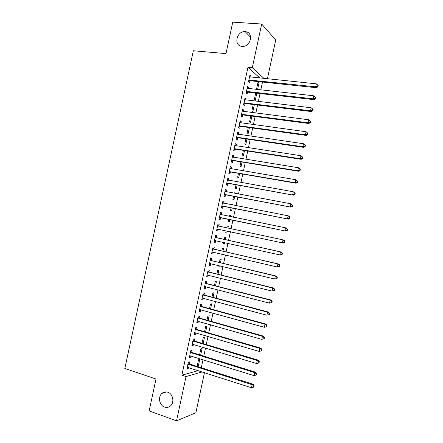 <?xml version="1.0" encoding="UTF-8"?>
<svg xmlns="http://www.w3.org/2000/svg" width="443" height="443" viewBox="0 0 443 443"><rect width="100%" height="100%" fill="white"/><g stroke="black" fill="none" stroke-linecap="round" stroke-linejoin="round"><path stroke-width="0.66" d="M167.775 392.21C172.886 393.705 174.697 402.272 170.616 405.805C168.833 407.394 166.823 407.82 164.58 407.095C159.397 405.506 157.747 396.812 161.939 393.395C163.672 391.933 165.616 391.534 167.775 392.21M245.217 31.68C253.861 31.902 251.081 46.897 242.487 46.388L242.061 46.365C233.278 46 236.507 30.772 245.178 31.674L245.217 31.68M201.283 367.745L203.005 359.705M203.769 356.144L205.502 348.043M206.255 344.549L208 336.392M208.736 332.953L210.497 324.741M211.217 321.369L212.989 313.101M213.703 309.784L215.486 301.461M216.184 298.211L217.978 289.827M218.659 286.638L220.47 278.198M221.14 275.07L222.962 266.575M223.615 263.507L225.448 254.958M226.096 251.951L227.94 243.345M228.571 240.399L230.426 231.739M231.047 228.837L232.902 220.193M233.533 217.236L235.371 208.653M236.019 205.635L237.841 197.118M238.5 194.045L240.316 185.589M240.986 182.455L242.786 174.066M243.467 170.876L245.25 162.548M245.948 159.297L247.72 151.03M248.429 147.724L250.184 139.523M250.91 136.156L252.654 128.016M253.385 124.594L255.118 116.515M255.86 113.037L257.577 105.024M258.335 101.48L260.041 93.528M260.811 89.935L262.5 82.044M204.461 372.635L195.867 412.76L176.535 420.85L186.038 376.561L202.207 371.915M176.535 420.85L149.153 410.894L156.008 379.014L124.821 368.482L193.347 50.757L225.991 53.614L232.758 22.15L261.669 24.022L275.718 39.986L267.4 78.815M199.61 354.655L200.701 354.993L202.13 348.325L200.912 348.575L199.571 354.843M200.701 354.993L200.325 355.081M191.714 352.257L192.112 350.396L190.811 350.662L189.327 357.59L190.634 357.291L190.927 355.934M205.618 332.045L206.892 326.109L205.696 326.264L204.528 331.729M196.648 329.271L197.046 327.416L195.767 327.582L194.283 334.504L195.568 334.304L195.884 332.831M210.575 308.932L211.649 303.909L210.475 303.976L209.478 308.633M201.571 306.307L201.969 304.452L200.712 304.524L199.228 311.44L200.491 311.34L200.834 309.746M215.525 285.835L216.405 281.726L215.248 281.698L214.423 285.552M206.493 283.365L206.892 281.51L205.657 281.482L204.173 288.393L205.414 288.387L205.785 286.676M220.47 262.76L221.157 259.559L220.021 259.443L219.368 262.494M219.811 265.822L219.728 266.21L218.587 266.116L218.709 265.556M211.411 260.44L211.809 258.585L210.597 258.457L209.113 265.363L210.336 265.462L210.724 263.635M225.409 239.702L225.902 237.415L224.789 237.204L224.308 239.458M224.784 242.642L224.479 244.054L223.361 243.871L223.676 242.393M216.322 237.537L216.721 235.682L215.531 235.454L214.052 242.354L215.248 242.548L215.647 240.699M229.535 215.06L230.642 215.287L229.552 214.982L229.252 216.361M230.642 215.287L230.366 216.588M229.734 219.54L229.225 221.921L228.123 221.65L228.621 219.313M220.442 212.557L221.633 212.795L220.459 212.474L218.98 219.368L220.16 219.662L220.559 217.806M221.633 212.795L221.234 214.65M234.269 192.971L235.383 193.176L234.308 192.783L234.209 193.242M235.383 193.176L235.327 193.453M234.668 196.52L233.965 199.81L232.885 199.439L233.555 196.31M225.343 189.709L226.539 189.931L225.387 189.51L223.909 196.399L225.066 196.786L225.465 194.937M226.539 189.931L226.146 191.741M239.597 173.518L238.699 177.709L237.642 177.25L238.478 173.324M230.244 166.884L231.44 167.083L230.31 166.562L228.832 173.446L229.967 173.938L230.366 172.089M231.44 167.083L231.074 168.772M244.525 150.537L243.434 155.631L242.393 155.078L243.401 150.365M235.133 144.075L236.335 144.257L235.227 143.637L233.754 150.515L234.868 151.102L235.261 149.258M236.335 144.257L235.997 145.83M249.448 127.573L248.163 133.57L247.139 132.928L248.324 127.418M240.023 121.288L241.23 121.448L240.145 120.734L238.672 127.606L239.763 128.287L240.156 126.443M241.23 121.448L240.914 122.899M253.174 104.775L254.304 104.913L253.85 104.57M254.304 104.913L252.887 111.525L251.884 110.794L253.235 104.493M244.913 98.518L246.114 98.662L245.051 97.848L243.584 104.714L244.652 105.495L245.045 103.651M246.114 98.662L245.832 99.991M245.14 103.202L245.079 103.501M259.022 82.891L258.047 82.044L256.624 88.678L257.604 89.497L259.022 82.891L257.892 82.775M249.791 75.764L250.998 75.891L249.957 74.978L248.49 81.839L249.536 82.719L249.93 80.875M250.998 75.891L250.738 77.104M250.04 80.377L249.968 80.709M259.908 78.046L247.958 67.325L181.885 375.199L198.226 370.636M247.349 87.138L248.562 87.271L247.51 86.413L246.037 93.274L247.094 94.104L247.487 92.26M248.562 87.271L248.285 88.545M247.593 91.79L247.521 92.105M256.663 93.899L255.677 93.096L254.254 99.73L255.246 100.511L256.663 93.899L255.533 93.772M242.471 109.897L243.672 110.052L242.598 109.288L241.125 116.155L242.205 116.891L242.603 115.047M243.672 110.052L243.373 111.442M242.692 114.626L242.631 114.903M251.906 116.099L250.522 122.545L249.514 121.858L250.777 115.955M237.581 132.678L238.783 132.85L237.686 132.186L236.213 139.058L237.315 139.695L237.708 137.845M238.783 132.85L238.456 134.362M246.984 139.052L245.799 144.595L244.769 144.003L245.865 138.886M232.691 155.476L233.887 155.67L232.769 155.1L231.296 161.977L232.42 162.515L232.813 160.671M233.887 155.67L233.539 157.298M242.061 162.027L241.064 166.668L240.017 166.164L240.942 161.845M227.796 178.296L228.987 178.507L227.852 178.036L226.373 184.919L227.519 185.362L227.912 183.513M228.987 178.507L228.61 180.257M237.132 185.019L236.329 188.757L235.261 188.341L236.019 184.814M222.895 201.133L224.086 201.36L222.923 200.989L221.445 207.878L222.613 208.221L223.012 206.372M224.086 201.36L223.687 203.21M231.905 204.013L233.012 204.229L231.933 203.88L231.733 204.799M233.012 204.229L232.846 205.02M232.198 208.027L231.595 210.862L230.504 210.541L231.091 207.806M217.989 223.986L219.18 224.236L217.995 223.964L216.516 230.858L217.707 231.102L216.516 230.858M219.18 224.236L218.781 226.091M218.1 229.252L217.707 231.102M227.165 226.113L228.272 226.351L227.17 226.091L226.777 227.929M228.272 226.351L227.885 228.167M227.265 231.058L226.849 232.985L225.742 232.758L226.157 230.82M213.869 248.983L214.268 247.133L213.066 246.956L211.582 253.856L212.79 254.005L213.188 252.15M222.94 251.225L223.527 248.484L222.403 248.324L221.838 250.971M222.297 254.227L222.104 255.129L220.974 254.991L221.195 253.972M208.952 271.902L209.351 270.047L208.127 269.97L206.643 276.875L207.878 276.925L208.254 275.153M217.995 274.295L218.781 270.64L217.635 270.568L216.893 274.023M216.721 277.268L216.228 277.141M204.035 294.833L204.433 292.978L203.187 293L201.703 299.911L202.955 299.861L203.309 298.211M213.05 297.38L214.024 292.812L212.861 292.834L211.948 297.087M199.106 317.786L199.505 315.931L198.242 316.047L196.753 322.969L198.032 322.82L198.359 321.286M208.094 320.488L209.273 315.006L208.088 315.117L207.003 320.178M194.178 340.761L194.582 338.901L193.292 339.122L191.802 346.044L193.098 345.795L193.403 344.377M203.138 343.613L204.511 337.212L203.304 337.416L202.047 343.286M189.25 363.753L189.648 361.892L188.336 362.208L186.852 369.141L188.17 368.792L188.447 367.491M197.229 365.768L198.314 366.112L199.743 359.439L198.519 359.738L197.091 366.411M198.314 366.112L197.135 366.427M181.885 375.199L186.038 376.561M247.958 67.325L252.288 67.74L261.669 24.022M264.061 78.472L252.288 67.74M225.742 232.747L226.849 232.985M214.063 242.282L215.248 242.548M223.372 243.811L224.479 244.054M211.61 253.728L212.79 254.005M221.002 254.875L222.104 255.129M209.157 265.174L210.336 265.462M218.626 265.944L219.728 266.21M206.698 276.626L207.878 276.925M204.24 288.083L205.414 288.387M201.781 299.546L202.955 299.861M199.322 311.014L200.491 311.34M196.858 322.482L198.032 322.82M194.399 333.961L195.568 334.304M191.935 345.44L193.098 345.795M189.471 356.931L190.634 357.291M187.007 368.421L188.17 368.792M249.47 79.895L250.516 80.787L316.452 87.72L315.654 86.822L248.883 79.989M317.609 86.357L317.924 86.717L318.179 85.521L317.864 85.156L317.609 86.357L315.654 86.822L316.296 83.832L249.564 76.833M250.516 80.787L248.612 81.268M316.452 87.72L317.924 86.717M317.864 85.156L316.296 83.832M247.017 91.336L248.074 92.172L313.91 99.642L313.101 98.795L246.43 91.419M315.056 98.324L315.377 98.662L315.632 97.471L315.311 97.128L315.056 98.324L313.101 98.795L313.738 95.799L247.111 88.262M248.074 92.172L246.17 92.642M313.91 99.642L315.377 98.662M315.311 97.128L313.738 95.799M244.564 102.776L245.627 103.568L311.368 111.564L310.549 110.772L243.977 102.859M312.503 110.296L312.83 110.617L313.085 109.421L312.758 109.1L312.503 110.296L310.549 110.772L311.185 107.776L244.658 99.697M245.627 103.568L243.728 104.022M311.368 111.564L312.83 110.617M312.758 109.1L311.185 107.776M242.111 114.222L243.185 114.964L308.821 123.497L307.99 122.755L241.524 114.305M309.945 122.279L310.277 122.573L310.532 121.376L310.205 121.077L309.945 122.279L307.99 122.755L308.633 119.76L242.199 111.143M243.185 114.964L241.285 115.407M308.821 123.497L310.277 122.573M310.205 121.077L308.633 119.76M239.652 125.674L240.737 126.371L306.279 135.431L305.432 134.744L239.065 125.751M307.392 134.262L305.432 134.744L306.074 131.748L307.979 133.343L307.647 133.061L307.392 134.262L307.724 134.539L307.979 133.343M239.746 122.589L306.074 131.748L307.647 133.061M240.737 126.371L238.843 126.798M306.279 135.431L307.724 134.539M237.193 137.131L238.29 137.779L303.732 147.369L302.874 146.738L236.612 137.203M304.834 146.251L302.874 146.738L303.516 143.742L305.432 145.31L305.089 145.049L304.834 146.251L305.172 146.506L305.432 145.31M237.287 134.041L303.516 143.742L305.089 145.049M238.29 137.779L236.396 138.194M237.298 134.002L237.664 134.235M303.732 147.369L305.172 146.506M234.735 148.593L235.842 149.191L301.185 159.319L300.315 158.738L234.153 148.66M302.276 158.245L300.315 158.738L300.958 155.737L302.874 157.282L302.53 157.043L302.276 158.245L302.619 158.478L302.874 157.282M234.829 145.492L300.958 155.737L302.53 157.043M235.842 149.191L233.954 149.59M234.851 145.398L235.366 145.73M301.185 159.319L302.619 158.478M232.276 160.061L233.395 160.61L298.637 171.269L297.757 170.743L231.695 160.122M299.717 170.245L297.757 170.743L298.399 167.742L300.321 169.259L299.972 169.043L299.717 170.245L300.066 170.455L300.321 169.259M232.37 156.955L298.399 167.742L299.972 169.043M233.395 160.61L231.506 160.997M232.403 156.8L233.04 157.221M298.637 171.269L300.066 170.455M229.812 171.535L230.941 172.034L296.085 183.225L295.193 182.754L229.23 171.591M297.159 182.25L295.193 182.754L295.835 179.747L297.768 181.242L297.414 181.049L297.159 182.25L297.513 182.444L297.768 181.242M229.911 168.423L295.835 179.747L297.414 181.049M230.941 172.034L229.059 172.405M229.956 168.207L230.714 168.711M296.085 183.225L297.513 182.444M227.353 183.009L293.532 195.186L226.772 183.064M294.595 194.261L292.635 194.77L293.272 191.764L295.21 193.231L294.85 193.059L294.595 194.261L294.955 194.433L295.21 193.231M227.453 179.891L293.272 191.764L294.85 193.059M228.494 183.457L226.611 183.817M227.508 179.62L228.383 180.212M293.532 195.186L294.955 194.433M224.889 194.488L290.979 207.152L224.308 194.538M292.031 206.277L290.071 206.787L290.708 203.78L292.651 205.225L292.291 205.076L292.031 206.277L292.397 206.427L292.651 205.225M224.989 191.365L290.708 203.78L292.291 205.076M226.041 194.892L224.158 195.236M225.061 191.033L226.057 191.725M290.979 207.152L292.397 206.427M222.425 205.978L288.426 219.124L221.843 206.017M289.467 218.299L287.501 218.814L288.144 215.807L289.069 216.129L290.093 217.225L289.728 217.098L289.467 218.299L289.838 218.427L290.093 217.225M222.524 202.85L288.144 215.807L289.728 217.098M223.588 206.327L221.71 206.659M222.613 202.457L223.726 203.237M288.426 219.124L289.838 218.427M219.961 217.469L285.873 231.102L219.379 217.507M286.903 230.327L284.938 230.847L285.58 227.835L286.51 228.106L287.535 229.23L287.164 229.125L286.903 230.327L287.274 230.432L287.535 229.23M220.06 214.334L285.58 227.835L287.164 229.125M221.135 217.768L219.257 218.089M220.16 213.88L221.395 214.761M285.873 231.102L287.274 230.432M284.716 242.443L284.971 241.241L284.594 241.158L284.34 242.36L284.716 242.443L283.321 243.085L216.915 228.998M284.34 242.36L282.368 242.88L283.011 239.873L283.957 240.089L284.971 241.241M217.596 225.825L283.011 239.873L284.594 241.158M218.632 229.208L216.804 229.518M217.707 225.315L219.13 226.307M282.152 254.459L282.412 253.258L282.03 253.191L281.77 254.398L282.152 254.459L280.762 255.074L279.804 254.924L214.451 240.494M281.77 254.398L279.804 254.924L280.447 251.912L281.399 252.073L216.832 237.802L215.254 236.75M215.132 237.315L280.447 251.912L282.03 253.191M215.874 240.654L214.351 240.959M282.412 253.258L281.399 252.073M279.588 266.481L279.849 265.274L279.461 265.235L279.206 266.442L279.588 266.481L278.204 267.063L277.235 266.968L211.981 251.995M279.206 266.442L277.235 266.968L277.877 263.956L278.846 264.067L214.379 249.259L212.801 248.191M212.662 248.816L277.877 263.956L279.461 265.235M213.266 252.133L211.898 252.399M279.849 265.274L278.846 264.067M277.025 278.503L277.285 277.301L276.892 277.285L276.637 278.486L277.025 278.503L274.66 279.024L209.511 263.502M276.637 278.486L274.66 279.024L275.302 276.011L276.282 276.061L211.92 260.717L210.342 259.637M210.198 260.323L275.302 276.011L276.892 277.285M210.663 263.618L209.439 263.845M277.285 277.301L276.282 276.061M274.461 290.536L274.715 289.334L274.322 289.334L274.062 290.542L274.461 290.536L272.091 291.079L207.047 275.009M274.062 290.542L272.091 291.079L272.733 288.066L273.724 288.066L209.461 272.185L207.889 271.083M207.728 271.83L272.733 288.066L274.322 289.334M208.06 275.103L206.981 275.297M274.715 289.334L273.724 288.066M271.891 302.575L272.152 301.367L271.753 301.395L271.493 302.602L271.891 302.575L269.516 303.145L204.572 286.527M271.493 302.602L269.516 303.145L270.158 300.127L271.166 300.072L206.997 283.653L205.43 282.54M205.259 283.343L270.158 300.127L271.753 301.395M205.452 286.593L204.528 286.754M272.152 301.367L271.166 300.072M269.327 314.619L269.582 313.411L269.178 313.456L268.918 314.663L269.327 314.619L266.941 315.211L202.102 298.045M268.918 314.663L266.941 315.211L267.589 312.193L268.602 312.088L204.539 295.127L202.972 293.997M202.783 294.866L267.589 312.193L269.178 313.456M202.85 298.089L202.069 298.217M269.582 313.411L268.602 312.088M266.758 326.663L267.013 325.461L266.603 325.527L266.348 326.735L266.758 326.663L264.366 327.283L199.627 309.574M266.348 326.735L264.366 327.283L265.014 324.265L266.038 324.104L202.074 306.606L200.513 305.465M200.314 306.39L265.014 324.265L266.603 325.527M200.242 309.579L199.605 309.679M267.013 325.461L266.038 324.104M264.183 338.718L264.443 337.511L264.028 337.599L263.773 338.806L264.183 338.718L261.791 339.366L197.157 321.103M263.773 338.806L261.791 339.366L262.439 336.342L263.474 336.126L199.61 318.091L198.049 316.933M197.838 317.919L262.439 336.342L264.028 337.599M197.622 321.081L197.146 321.153M264.443 337.511L263.474 336.126M261.614 350.773L261.874 349.571L261.453 349.682L261.193 350.889L261.614 350.773L259.216 351.449L194.682 332.638M261.193 350.889L259.216 351.449L259.858 348.425L260.91 348.154L197.146 329.581L195.59 328.407M195.363 329.448L259.858 348.425L261.453 349.682M261.874 349.571L260.91 348.154M192.888 340.988L257.283 360.513L256.635 363.537L192.207 344.178M193.126 339.886L194.682 341.071L258.341 360.187L257.283 360.513L258.878 361.765L258.618 362.972L259.044 362.839L259.299 361.632L258.878 361.765M259.299 361.632L258.341 360.187M256.635 363.537L258.618 362.972M190.412 352.534L254.703 372.607L254.055 375.631L189.731 355.723M190.662 351.371L192.218 352.573L255.777 372.231L254.703 372.607L256.298 373.853L256.037 375.066L256.469 374.905L256.724 373.698L256.298 373.853M256.724 373.698L255.777 372.231M254.055 375.631L256.037 375.066M187.937 364.08L252.122 384.707L251.474 387.736L187.251 367.269M188.197 362.856L189.748 364.074L253.208 384.275L252.122 384.707L253.717 385.953L253.462 387.16L253.894 386.983L254.149 385.775L253.717 385.953M254.149 385.775L253.208 384.275M251.474 387.736L253.462 387.16M249.055 79.939L250.101 80.825M246.601 91.369L247.659 92.21M244.148 102.809L245.217 103.601M241.695 114.255L242.77 114.997M239.237 125.707L240.327 126.399M236.778 137.158L237.88 137.801M234.319 148.615L235.432 149.213M231.861 160.078L232.985 160.626M230.05 168.517L230.343 168.645M229.402 171.546L230.532 172.045M227.591 179.985L227.968 180.14M226.938 183.02L228.084 183.468M225.127 191.465L225.631 191.642M224.479 194.499L225.631 194.898M222.668 202.944L223.394 203.176M222.015 205.984L223.178 206.333M220.204 214.434L221.373 214.744M219.551 217.469L220.725 217.773M217.734 225.924L218.92 226.19M217.087 228.965L218.272 229.214M215.27 237.42L216.461 237.636M215.641 237.586L216.832 237.802M214.617 240.46L215.813 240.665M212.801 248.922L214.008 249.088M213.177 249.093L214.379 249.259M212.153 251.962L212.989 252.067M210.336 260.423L211.549 260.545M210.707 260.6L211.92 260.717M209.683 263.469L210.248 263.519M207.867 271.936L209.09 272.008M208.238 272.118L209.461 272.185M207.213 274.981L207.64 275.003M205.397 283.454L206.632 283.47M205.762 283.636L206.997 283.653M204.738 286.499L205.076 286.499M202.922 294.972L204.168 294.944M203.293 295.16L204.539 295.127M200.452 306.495L201.709 306.418M200.817 306.689L202.074 306.606M197.977 318.03L199.245 317.897M198.342 318.218L199.61 318.091M195.501 329.564L196.781 329.382M195.867 329.758L197.146 329.581M193.026 341.104L194.316 340.872M193.392 341.304L194.682 341.071M190.551 352.645L191.852 352.368M190.916 352.849L192.218 352.573M188.07 364.196L189.382 363.869M188.436 364.401L189.748 364.074M245.178 31.674L250.672 37.339M161.939 393.395L166.568 391.928M249.276 79.895L250.323 80.781M246.779 91.336L247.831 92.177M244.276 102.782L245.344 103.573M241.773 114.233L242.853 114.981M239.275 125.696L240.361 126.388"/></g></svg>
